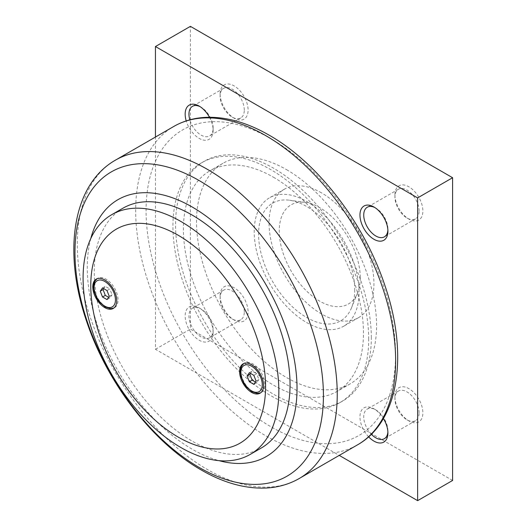 <?xml version="1.0" encoding="UTF-8"?>
<svg xmlns="http://www.w3.org/2000/svg" width="527" height="527" viewBox="0 0 527 527"><rect width="100%" height="100%" fill="white"/><g stroke="black" fill="none" stroke-linecap="round" stroke-linejoin="round"><path stroke-width="0.4" stroke-dasharray="2.63 1.98" d="M286.543 169.648A127.303 73.497 60 0 1 369.71 281.826A127.303 73.497 60 0 1 350.191 383.84A127.303 73.497 60 0 1 286.543 377.536A127.303 73.497 60 0 1 203.376 265.351A127.303 73.497 60 0 1 222.895 163.344A127.303 73.497 60 0 1 286.543 169.648M273.434 177.217A127.303 73.497 60 0 1 356.601 289.395A127.303 73.497 60 0 1 337.082 391.409A127.303 73.497 60 0 1 273.434 385.105A127.303 73.497 60 0 1 190.267 272.92A127.303 73.497 60 0 1 209.786 170.913A127.303 73.497 60 0 1 273.434 177.217M155.452 136.684L155.452 349.276L339.559 455.572M209.456 117.257A19.776 11.416 60 0 1 213.132 130.294A19.776 11.416 60 0 1 201.861 139.629A19.776 11.416 60 0 1 186.215 120.9M213.132 332.122A19.776 11.416 60 0 1 199.147 340.198A19.776 11.416 60 0 1 185.161 315.976A19.776 11.416 60 0 1 199.147 307.906A19.776 11.416 60 0 1 213.132 332.122L213.132 329.935A17.101 9.875 60 0 1 209.588 337.767A17.101 9.875 60 0 1 196.413 333.183A17.101 9.875 60 0 1 188.949 315.976A17.101 9.875 60 0 1 192.493 308.15A17.101 9.875 60 0 1 201.037 308.993A17.101 9.875 60 0 1 213.132 329.935M368.61 436.817A19.776 11.416 60 0 1 359.954 416.89A19.776 11.416 60 0 1 373.939 408.82A19.776 11.416 60 0 1 383.386 418.517M200.128 106.678A17.101 9.875 60 0 1 201.037 107.165A17.101 9.875 60 0 1 213.132 128.107A17.101 9.875 60 0 1 209.588 135.933A17.101 9.875 60 0 1 189.812 119.827M213.132 128.107L213.132 130.294M374.921 207.592A17.101 9.875 60 0 1 375.83 208.079A17.101 9.875 60 0 1 387.918 229.021A17.101 9.875 60 0 1 387.885 230.055M387.918 229.021L387.918 231.208M371.344 434.241A17.101 9.875 60 0 1 363.735 416.89A17.101 9.875 60 0 1 367.279 409.064A17.101 9.875 60 0 1 375.83 409.907A17.101 9.875 60 0 1 387.918 430.849A17.101 9.875 60 0 1 387.885 431.883M387.918 430.849L387.918 433.036M419.097 412.852A17.101 9.875 -120 0 0 411.633 395.645A17.101 9.875 -120 0 0 398.452 391.067A17.101 9.875 -120 0 0 394.914 398.893A17.101 9.875 -120 0 0 407.002 419.835A17.101 9.875 -120 0 0 415.553 420.684A17.101 9.875 -120 0 0 419.097 412.852M394.914 396.706A19.776 11.416 -120 0 0 408.893 420.928A19.776 11.416 -120 0 0 422.878 412.852A19.776 11.416 -120 0 0 408.893 388.636A19.776 11.416 -120 0 0 394.914 396.706L394.914 398.893M244.304 311.938A17.101 9.875 -120 0 0 236.84 294.731A17.101 9.875 -120 0 0 223.665 290.153A17.101 9.875 -120 0 0 220.121 297.979A17.101 9.875 -120 0 0 232.216 318.921A17.101 9.875 -120 0 0 240.767 319.77A17.101 9.875 -120 0 0 244.304 311.938M220.121 295.792A19.776 11.416 -120 0 0 234.107 320.014A19.776 11.416 -120 0 0 248.092 311.938A19.776 11.416 -120 0 0 234.107 287.722A19.776 11.416 -120 0 0 220.121 295.792L220.121 297.979M419.097 211.024A17.101 9.875 -120 0 0 411.633 193.817A17.101 9.875 -120 0 0 398.452 189.233A17.101 9.875 -120 0 0 394.914 197.065A17.101 9.875 -120 0 0 407.002 218.007A17.101 9.875 -120 0 0 415.553 218.85A17.101 9.875 -120 0 0 419.097 211.024M394.914 194.878A19.776 11.416 -120 0 0 408.893 219.094A19.776 11.416 -120 0 0 422.878 211.024A19.776 11.416 -120 0 0 408.893 186.802A19.776 11.416 -120 0 0 394.914 194.878L394.914 197.065M244.304 110.11A17.101 9.875 -120 0 0 236.84 92.904A17.101 9.875 -120 0 0 223.665 88.319A17.101 9.875 -120 0 0 220.121 96.151A17.101 9.875 -120 0 0 232.216 117.093A17.101 9.875 -120 0 0 240.767 117.936A17.101 9.875 -120 0 0 244.304 110.11M220.121 93.964A19.776 11.416 -120 0 0 234.107 118.18A19.776 11.416 -120 0 0 248.092 110.11A19.776 11.416 -120 0 0 234.107 85.888A19.776 11.416 -120 0 0 220.121 93.964L220.121 96.151M321.503 192.862A74.155 42.812 -120 0 0 284.422 189.186A74.155 42.812 -120 0 0 273.058 248.612A74.155 42.812 -120 0 0 321.503 313.96A74.155 42.812 -120 0 0 358.577 317.629A74.155 42.812 -120 0 0 369.947 258.21A74.155 42.812 -120 0 0 321.503 192.862M452.594 480.466L190.405 329.098L190.405 26.35M306.642 201.439A74.155 42.812 60 0 1 355.086 266.787A74.155 42.812 60 0 1 343.723 326.206A74.155 42.812 60 0 1 306.642 322.537A74.155 42.812 60 0 1 258.197 257.189A74.155 42.812 60 0 1 269.567 197.763A74.155 42.812 60 0 1 306.642 201.439M155.452 349.276L190.405 329.098M371.318 337.669A138.43 79.92 -120 0 0 310.89 198.363A138.43 79.92 -120 0 0 204.219 161.282A138.43 79.92 -120 0 0 175.55 224.647A138.43 79.92 -120 0 0 235.977 363.953A138.43 79.92 -120 0 0 342.649 401.04A138.43 79.92 -120 0 0 371.318 337.669M368.696 339.184A138.43 79.92 -120 0 0 308.269 199.878A138.43 79.92 -120 0 0 201.597 162.79A138.43 79.92 -120 0 0 172.928 226.162A138.43 79.92 -120 0 0 233.356 365.468A138.43 79.92 -120 0 0 340.027 402.556A138.43 79.92 -120 0 0 368.696 339.184M90.776 238.566A148.311 85.631 -120 0 0 87.284 267.538A148.311 85.631 -120 0 0 218.988 460.644M261.366 447.963A138.43 79.92 60 0 1 154.701 410.882A138.43 79.92 60 0 1 94.274 271.576A138.43 79.92 60 0 1 122.943 208.205M252.888 391.627A16.943 9.782 -120 0 0 261.359 392.463A16.943 9.782 -120 0 0 264.87 384.71A16.943 9.782 -120 0 0 252.888 363.959A16.943 9.782 -120 0 0 244.416 363.116A16.943 9.782 -120 0 0 241.821 376.693A16.943 9.782 -120 0 0 252.888 391.627M106.065 306.859A16.943 9.782 -120 0 0 114.537 307.696A16.943 9.782 -120 0 0 118.041 299.942A16.943 9.782 -120 0 0 106.065 279.191A16.943 9.782 -120 0 0 97.594 278.348A16.943 9.782 -120 0 0 94.998 291.925A16.943 9.782 -120 0 0 106.065 306.859M107.014 290.568L109.814 288.954L105.301 286.345L103.687 288.644M109.273 296.378L112.067 294.764L109.814 288.954M107.014 299.586L109.814 297.972L112.067 294.764M108.634 297.287L109.814 297.972M102.508 287.959L105.301 286.345M253.843 375.336L256.636 373.715L252.123 371.113L250.509 373.412M256.096 381.146L258.895 379.532L256.636 373.715M253.843 384.354L256.636 382.74L258.895 379.532M255.457 382.055L256.636 382.74M249.33 372.727L252.123 371.113M354.711 289.738A67.976 39.248 60 0 1 351.549 307.715A67.976 39.248 60 0 1 297.92 311.536A67.976 39.248 60 0 1 258.579 234.232A67.976 39.248 60 0 1 289.494 200.234A67.976 39.248 60 0 1 354.711 289.738M360.251 277.801A57.272 33.069 60 0 1 357.583 292.946A57.272 33.069 60 0 1 312.406 296.161A57.272 33.069 60 0 1 279.251 231.037A57.272 33.069 60 0 1 305.304 202.388A57.272 33.069 60 0 1 360.251 277.801M395.546 354.684A176.4 101.843 -120 0 0 270.812 138.647A176.4 101.843 -120 0 0 146.078 210.662A176.4 101.843 -120 0 0 270.812 426.699A176.4 101.843 -120 0 0 395.546 354.684M174.845 125.848A183.811 106.125 -120 0 0 145.281 272.769A183.811 106.125 -120 0 0 265.654 435.73A183.811 106.125 -120 0 0 358.637 444.202M114.28 160.814A183.811 106.125 -120 0 0 87.482 308.453A183.811 106.125 -120 0 0 207.269 469.445A183.811 106.125 -120 0 0 298.078 479.162M350.191 383.84L337.082 391.409M375.83 409.907L373.939 408.82M398.452 391.067L367.279 409.064M407.002 419.835L408.893 420.928M415.553 420.684L384.381 438.681M201.037 308.993L199.147 307.906M223.665 290.153L192.493 308.15M232.216 318.921L234.107 320.014M240.767 319.77L209.588 337.767M375.83 208.079L373.939 206.986M398.452 189.233L367.279 207.23M407.002 218.007L408.893 219.094M415.553 218.85L384.381 236.847M201.037 107.165L199.147 106.072M223.665 88.319L192.493 106.316M232.216 117.093L234.107 118.18M240.767 117.936L209.588 135.933M358.577 317.629L343.723 326.206M284.422 189.186L269.567 197.763M204.219 161.282L201.597 162.79M342.649 401.04L340.027 402.556M260.654 392.819L260.055 393.214M113.832 308.051L113.233 308.447M96.289 279.099L96.935 278.783M243.112 363.867L243.757 363.551M357.583 292.946L351.549 307.715M305.304 202.388L289.494 200.234M222.895 163.344L209.786 170.913"/><path stroke-width="0.79" d="M339.559 455.572L417.634 500.65L417.634 197.902L155.452 46.534L155.452 136.684M186.215 120.9A19.776 11.416 60 0 1 185.161 114.148A19.776 11.416 60 0 1 199.147 106.072A19.776 11.416 60 0 1 209.456 117.257M387.918 231.208A19.776 11.416 60 0 1 373.939 239.278A19.776 11.416 60 0 1 359.954 215.062A19.776 11.416 60 0 1 373.939 206.986A19.776 11.416 60 0 1 387.918 231.208M383.386 418.517A19.776 11.416 60 0 1 387.918 433.036A19.776 11.416 60 0 1 368.61 436.817M189.812 119.827A17.101 9.875 60 0 1 188.949 114.148A17.101 9.875 60 0 1 192.493 106.316A17.101 9.875 60 0 1 200.128 106.678M387.885 230.055A17.101 9.875 60 0 1 384.381 236.847A17.101 9.875 60 0 1 371.206 232.269A17.101 9.875 60 0 1 363.735 215.062A17.101 9.875 60 0 1 367.279 207.23A17.101 9.875 60 0 1 374.921 207.592M387.885 431.883A17.101 9.875 60 0 1 384.381 438.681A17.101 9.875 60 0 1 371.344 434.241M155.452 46.534L190.405 26.35L452.594 177.724L452.594 480.466L417.634 500.65M417.634 197.902L452.594 177.724M218.988 460.644A148.311 85.631 -120 0 0 297.03 388.636A148.311 85.631 -120 0 0 205.688 215.813A148.311 85.631 -120 0 0 90.776 238.566M111.757 214.66L122.943 208.205A138.43 79.92 60 0 1 229.614 245.292A138.43 79.92 60 0 1 290.041 384.598A138.43 79.92 60 0 1 261.366 447.963L250.18 454.426A138.43 79.92 -120 0 0 278.849 391.054A138.43 79.92 -120 0 0 218.428 251.748A138.43 79.92 -120 0 0 111.757 214.66A138.43 79.92 -120 0 0 83.088 278.032A138.43 79.92 -120 0 0 143.509 417.338A138.43 79.92 -120 0 0 250.18 454.426M265.568 386.614A123.595 71.356 -120 0 0 178.172 235.24A123.595 71.356 -120 0 0 90.776 285.7A123.595 71.356 -120 0 0 178.172 437.074A123.595 71.356 -120 0 0 265.568 386.614M104.761 307.61A16.943 9.782 60 0 1 93.694 292.676A16.943 9.782 60 0 1 96.289 279.099A16.943 9.782 60 0 1 104.761 279.942A16.943 9.782 60 0 1 115.828 294.87A16.943 9.782 60 0 1 113.233 308.447A16.943 9.782 60 0 1 104.761 307.61M251.583 392.378A16.943 9.782 60 0 1 240.516 377.444A16.943 9.782 60 0 1 243.112 363.867A16.943 9.782 60 0 1 251.583 364.71A16.943 9.782 60 0 1 262.65 379.638A16.943 9.782 60 0 1 260.055 393.214A16.943 9.782 60 0 1 251.583 392.378M102.508 296.984L100.249 291.167L102.508 287.959L107.014 290.568L109.273 296.378L107.014 299.586L102.508 296.984L105.301 295.37L108.634 297.287M100.249 291.167L103.048 289.554L105.301 295.37M103.687 288.644L103.048 289.554M249.33 381.752L247.071 375.935L249.33 372.727L253.843 375.336L256.096 381.146L253.843 384.354L249.33 381.752L252.123 380.138L255.457 382.055M247.071 375.935L249.87 374.322L252.123 380.138M250.509 373.412L249.87 374.322M395.632 360.692A183.811 106.125 -120 0 0 265.654 135.571A183.811 106.125 -120 0 0 174.845 125.848C184.167 120.749 194.437 117.923 205.655 117.363C225.964 116.539 247.17 122.508 269.277 135.248C318.216 162.948 364.882 224.061 385.244 286.536C408.418 354.493 399.031 420.441 358.637 444.202A183.811 106.125 -120 0 0 395.632 360.692M114.28 160.814C71.909 186.064 63.128 253.223 86.547 321.134C106.915 382.655 152.692 442.443 201.235 469.972C223.244 482.712 244.64 488.746 265.424 488.068C277.255 487.554 288.137 484.583 298.078 479.162A183.811 106.125 -120 0 0 337.24 394.4A183.811 106.125 -120 0 0 207.269 169.279A183.811 106.125 -120 0 0 114.28 160.814L174.845 125.848M323.426 395.737A175.682 101.428 -120 0 0 199.199 180.577A175.682 101.428 -120 0 0 74.972 252.295A175.682 101.428 -120 0 0 199.199 467.462A175.682 101.428 -120 0 0 323.426 395.737M251.583 366.212A15.099 8.715 60 0 1 262.262 384.71A15.099 8.715 60 0 1 251.583 390.869A15.099 8.715 60 0 1 240.905 372.378A15.099 8.715 60 0 1 251.583 366.212M104.761 281.444A15.099 8.715 60 0 1 115.439 299.942A15.099 8.715 60 0 1 104.761 306.101A15.099 8.715 60 0 1 94.083 287.61A15.099 8.715 60 0 1 104.761 281.444M298.078 479.162L358.637 444.202M243.757 363.551L241.682 365.949L240.714 368.472L240.371 371.779L241.043 376.574L243.711 383.017L246.577 387.101L251.965 391.713L257.558 393.419L260.654 392.819M96.935 278.783L94.86 281.181L93.892 283.704L93.542 287.011L94.221 291.806L96.889 298.249L99.748 302.333L105.143 306.945L110.736 308.651L113.832 308.051"/></g></svg>
